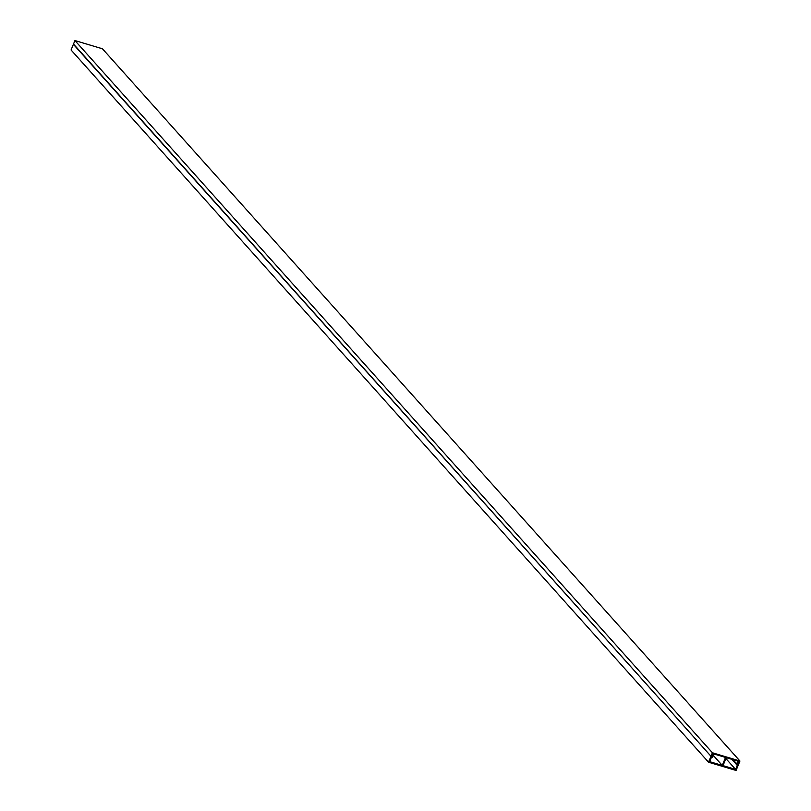 <?xml version="1.0" encoding="UTF-8"?>
<svg xmlns="http://www.w3.org/2000/svg" width="811" height="811" viewBox="0 0 811 811"><rect width="100%" height="100%" fill="white"/><g stroke="black" fill="none" stroke-linecap="round" stroke-linejoin="round"><path stroke-width="1.22" d="M739.024 761.478L712.778 753.622L711.622 756.46L710.983 756.268L712.413 752.77L739.936 761.012L738.507 764.499L737.858 764.307L739.024 761.478M711.379 756.704L713.335 753.794L714.126 754.027L712.757 756.714A1.409 1.257 -41.8 0 1 711.328 757.555L709.645 761.641L722.266 765.422L725.338 757.92L726.078 758.133L722.996 765.635L735.618 769.416L737.29 765.331A1.409 1.257 -41.8 0 1 736.783 763.901L737.686 761.083L738.466 761.316L737.594 764.063L738.385 764.783L736.064 770.45L708.54 762.208L71.064 49.988L73.385 44.321L711.379 756.704L73.507 44.047L74.936 40.55L102.46 48.792L739.936 761.012M712.413 752.77L74.936 40.55M722.266 765.422L713.376 755.487M73.385 44.321L73.892 44.473M725.896 758.559L735.618 769.416M731.958 759.36L736.824 764.803M708.54 762.208L710.862 756.551M725.338 757.92L724.689 757.19M726.078 758.133L725.429 757.413M733.002 759.684L736.783 763.901M731.846 759.329L737.017 765.097"/></g></svg>

